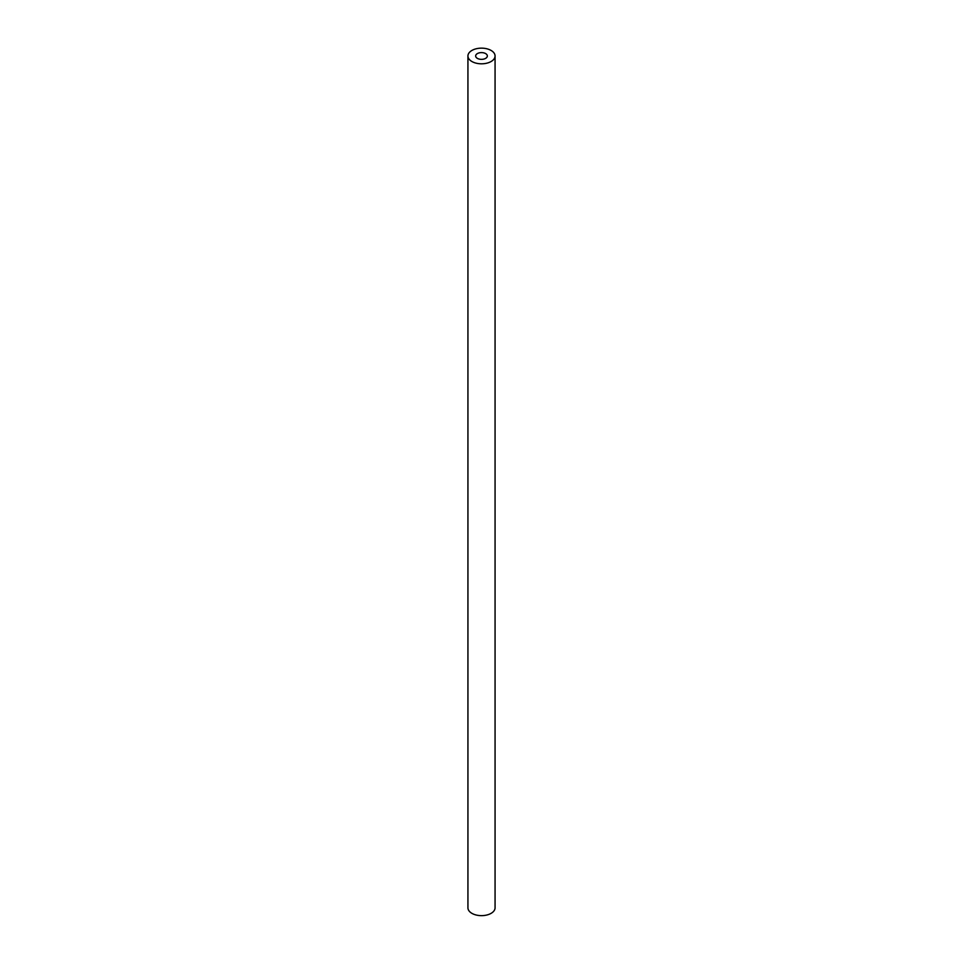 <?xml version="1.0" encoding="UTF-8"?>
<svg xmlns="http://www.w3.org/2000/svg" width="963" height="963" viewBox="0 0 963 963"><rect width="100%" height="100%" fill="white"/><g stroke="black" fill="none" stroke-linecap="round" stroke-linejoin="round"><path stroke-width="1.44" d="M477.371 58.37A5.838 3.371 180 0 1 475.662 55.974A5.838 3.371 180 0 1 481.5 52.604A5.838 3.371 180 0 1 487.338 55.974A5.838 3.371 180 0 1 483.739 59.092A5.838 3.371 180 0 1 477.371 58.37M473.182 62.162A13.566 7.824 180 0 1 467.934 55.974A13.566 7.824 180 0 1 481.5 48.15A13.566 7.824 180 0 1 495.066 55.974A13.566 7.824 180 0 1 487.459 63.016A13.566 7.824 180 0 1 473.182 62.162M467.934 55.974L467.934 907.82A13.566 7.824 0 0 0 473.182 913.995A13.566 7.824 0 0 0 487.459 914.85A13.566 7.824 0 0 0 495.066 907.82L495.066 55.974M477.913 58.647A5.838 3.371 0 0 0 484.064 59.008A5.838 3.371 0 0 0 487.338 55.974A5.838 3.371 0 0 0 481.5 52.604A5.838 3.371 0 0 0 475.662 55.974A5.838 3.371 0 0 0 477.913 58.647"/></g></svg>
